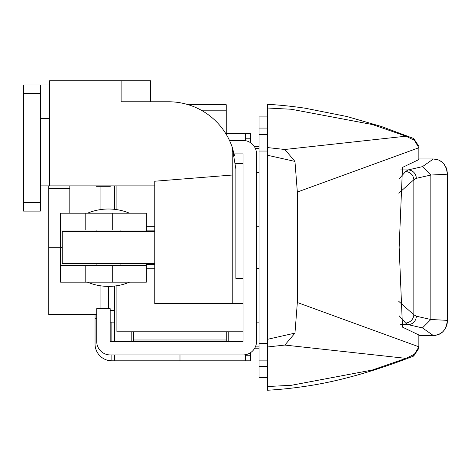 <?xml version="1.0" encoding="UTF-8"?>
<svg xmlns="http://www.w3.org/2000/svg" width="471" height="471" viewBox="0 0 471 471"><rect width="100%" height="100%" fill="white"/><g stroke="black" fill="none" stroke-linecap="round" stroke-linejoin="round"><path stroke-width="0.71" d="M267.457 155.242L267.457 339.308L294.958 333.121L297.342 302.512L418.849 346.797L418.849 334.975L402.493 327.139L399.155 247.31L402.493 167.411L418.849 159.575L418.849 147.753L297.342 192.038L294.958 161.429L267.457 155.242L267.457 104.297A420.526 420.526 0 0 1 307.757 108.607M418.849 147.57L418.849 156.443M307.304 386.014A420.526 420.526 0 0 1 267.457 390.253L267.457 339.308M406.797 358.031L414.433 354.198L418.849 346.98M418.849 156.178L418.849 159.575M297.342 302.512L297.342 192.038M305.214 386.332C337.23 381.74 373.379 371.648 413.656 356.064L413.585 354.675M267.457 386.532L291.366 385.29L372.308 370.035L405.984 358.36L284.849 345.066L267.457 346.98M413.585 139.875L413.656 138.486L418.849 146.257M267.457 147.57L284.849 149.484L405.984 136.19L406.797 136.519M294.958 333.121L284.849 345.066M418.849 147.753L414.433 140.352L405.984 136.19L372.467 124.562L291.261 109.248L267.457 108.018M284.849 149.484L294.958 161.429M399.214 178.709L405.608 171.538L408.045 169.931L422.446 166.64L433.42 158.963L438.848 160.093L442.228 162.212L444.665 164.903L446.955 170.025L447.45 174.182L447.45 320.362L446.208 326.821L443.605 330.989L441.48 332.932L439.001 334.386L435.021 335.493L418.849 335.587M418.849 158.963L433.42 158.963L436.623 159.345L439.001 160.164L441.48 161.618L443.605 163.561L446.208 167.729L447.45 174.188L430.847 175.047L416.305 178.338L413.838 179.769L398.784 193.187M398.784 301.363L413.838 314.781L416.305 316.212L430.847 319.503L447.45 320.362L446.955 324.519L444.665 329.647L442.228 332.338L438.848 334.457L433.42 335.587L422.446 327.91L408.045 324.619L405.608 323.012L399.214 315.841M405.608 171.538A8.413 8.066 -135 0 1 413.838 179.769L413.838 314.781A8.413 8.066 135 0 1 405.608 323.012M416.305 316.212A8.413 8.254 98.7 0 1 408.045 324.619L400.609 324.619M416.305 178.338A8.413 8.254 -98.7 0 0 408.045 169.931L400.609 169.931M60.559 247.275L48.784 247.275L48.784 314.557L96.72 314.557M48.784 247.275L48.784 185.88M69.808 213.21L69.808 185.88M447.45 318.767L447.45 175.783M267.457 377.636L259.044 377.636L259.044 116.914L267.457 116.914M259.044 146.346L254.193 146.346M259.044 348.199L254.717 348.199M225.856 133.735L250.637 133.735L250.637 142.79M245.591 355.746L250.637 355.746L250.637 360.815L179.987 360.815L179.987 354.928L179.987 360.815L111.862 360.815A16.821 16.821 0 0 1 95.042 343.995L95.042 314.557M250.637 355.746L250.637 352.596M108.495 308.67L108.495 286.386A54.671 54.671 0 0 1 87.471 282.176M110.179 310.354L114.382 310.354M228.765 331.802L228.765 341.475M245.591 133.735L245.591 140.699M245.591 354.692L245.591 360.815M259.044 322.129L256.524 322.129M259.044 172.421L256.524 172.421M131.203 341.475L131.203 331.802M114.382 360.815L114.382 354.928M114.382 341.475L114.382 286.068M114.382 209.324L114.382 185.88M100.929 308.67L100.929 285.856M100.929 209.536L100.929 186.716M110.179 322.129L114.382 322.129M226.245 133.735L226.245 110.185L201.164 110.185M188.276 104.715L226.245 104.715L226.245 110.185M226.245 341.475L226.245 331.802M133.729 341.475L133.729 331.802M116.908 285.732L116.908 331.802L243.065 331.802L243.065 303.624L232.232 303.624L232.232 147.211L234.511 155.577M235.653 163.59L243.065 163.59L243.065 278.396L235.877 278.396L235.877 169.06L232.232 147.211A67.282 67.282 0 0 0 168.589 101.771L121.112 101.771L121.112 80.747L49.62 80.747L49.62 185.88L40.371 185.88M154.753 268.723L146.346 268.723M116.908 185.88L116.908 209.66M154.753 226.669L146.346 226.669M154.753 231.714L62.237 231.714L62.237 263.678L154.753 263.678M87.471 213.21A54.671 54.671 0 0 1 129.525 213.21M129.525 282.176A54.671 54.671 0 0 1 108.495 286.386M146.346 263.678L146.346 282.176L60.559 282.176L60.559 247.693L62.237 247.693L60.559 247.693L60.559 230.031L146.346 230.031L146.346 231.714M85.787 282.176L85.787 265.356L60.559 265.356M146.346 264.514L154.753 264.514M146.346 265.356L85.787 265.356M146.346 230.031L146.346 213.21L60.559 213.21L60.559 230.031M154.753 230.872L146.346 230.872M154.753 185.88L49.62 185.88M49.62 175.041L232.232 175.041L154.753 181.229L154.753 303.624L232.232 303.624M235.877 278.396L235.877 169.06L232.232 147.211M121.112 101.771L150.549 101.771L150.549 80.747L121.112 80.747M150.549 101.771L168.589 101.771M40.371 84.951L40.371 93.364L23.55 93.364L23.55 84.951L49.62 84.951M40.371 202.701L40.371 211.108L23.55 211.108L23.55 202.701L40.371 202.701L40.371 93.364M23.55 202.701L23.55 93.364M96.72 185.88L96.72 186.716L110.179 186.716L110.179 185.88M243.065 163.59L243.065 153.917L234.152 153.917M229.495 140.458L243.065 140.458A13.459 13.459 0 0 1 256.524 153.917L256.524 341.475A13.459 13.459 0 0 1 243.065 354.928L110.179 354.928A13.459 13.459 0 0 1 96.72 341.475L96.72 308.67L110.179 308.67L110.179 341.475L243.065 341.475L243.065 331.802M259.044 226.251L256.524 226.251M259.044 268.299L256.524 268.299M422.446 166.64L430.847 175.047L430.847 319.503L422.446 327.91M69.808 188.4L48.784 188.4M259.044 128.071L267.457 128.071M259.044 366.479L267.457 366.479M259.044 360.127L267.457 360.127M259.044 343.506L267.457 343.506M259.044 151.044L267.457 151.044M259.044 134.423L267.457 134.423M259.044 148.406L255.341 148.406M259.044 346.144L255.688 346.144M111.862 322.129L111.862 341.475M111.862 354.928L111.862 360.815A16.821 16.821 0 0 1 95.042 343.995M245.591 138.804L250.637 138.804M95.042 318.767L96.72 318.767M133.729 339.991L226.245 339.991M112.704 282.176L112.704 265.356M85.787 213.21L85.787 230.031M112.704 213.21L112.704 230.031M149.59 230.872L149.59 231.714M305.214 108.218L346.897 116.508L381.439 126.499L413.656 138.486M413.656 356.064L418.849 348.293M433.42 335.587L438.401 334.645L442.534 332.073L445.024 329.099L447.156 323.595L447.45 320.362M447.415 309.524L447.45 309.094M447.415 185.026L447.45 185.456M120.081 230.031L120.081 231.714M120.081 263.678L120.081 265.356M96.914 263.678L96.914 265.356M96.914 230.031L96.914 231.714M243.065 303.624L243.065 278.396M49.62 118.592L40.371 118.592"/></g></svg>
